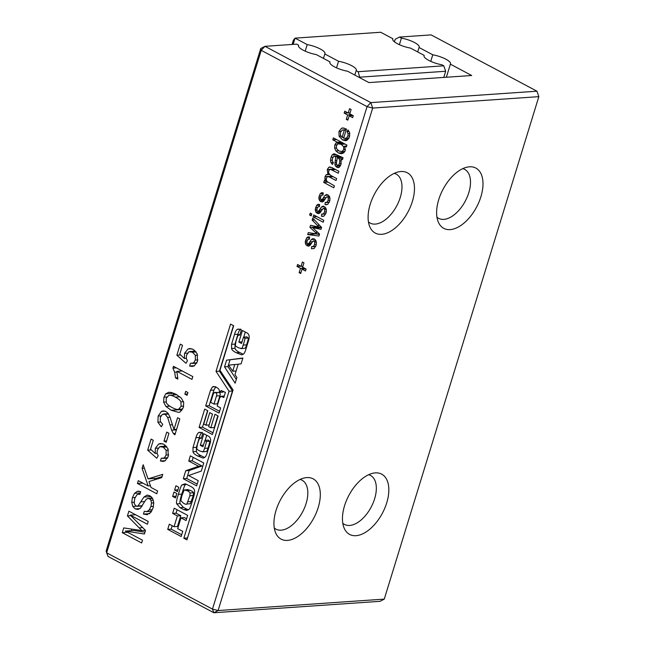 <?xml version="1.0" encoding="UTF-8"?>
<svg xmlns="http://www.w3.org/2000/svg" width="645" height="645" viewBox="0 0 645 645"><rect width="100%" height="100%" fill="white"/><g stroke="black" fill="none" stroke-linecap="round" stroke-linejoin="round"><path stroke-width="0.97" d="M293.136 44.384L295.055 38.144L307.205 44.602L305.19 51.165M323.467 58.405L324.83 53.978A13.867 3.773 17.1 0 0 324.991 53.664A13.867 3.773 17.1 0 0 307.205 44.602M292.072 44.457L293.394 40.167L295.055 38.144L380.703 32.25L392.853 38.716A13.867 3.773 17.1 0 0 392.692 39.031A13.867 3.773 17.1 0 0 410.478 48.093L424.192 55.389A13.867 3.773 17.1 0 0 424.039 55.704A13.867 3.773 17.1 0 0 441.817 64.758L443.792 65.814L358.144 71.7L356.169 70.652A13.867 3.773 17.1 0 0 356.33 70.337A13.867 3.773 17.1 0 0 338.544 61.275L324.83 53.978M336.529 67.83L338.544 61.275M392.652 39.377L392.853 38.716M354.806 75.078L356.169 70.652M359.837 77.747L358.144 71.7M423.991 56.05L424.192 55.389M443.776 77.424L445.671 71.264L443.792 65.814M445.671 71.264L360.015 77.15M384.259 599.116L538.841 96.645L372.673 108.07L367.053 106.619L212.471 609.098L106.643 552.805L108.038 556.45L213.866 612.75L212.471 609.098L218.091 610.549L384.259 599.116L380.026 601.325L213.866 612.75L218.091 610.549L372.673 108.07L370.802 102.62L367.053 106.619L261.225 50.326L264.974 46.319L296.668 44.142L298.635 45.19A13.867 3.773 17.1 0 0 298.482 45.513A13.867 3.773 17.1 0 0 316.26 54.567L329.982 61.864A13.867 3.773 17.1 0 0 329.821 62.178A13.867 3.773 17.1 0 0 347.607 71.24L368.908 82.576L471.688 75.505L450.387 64.169A13.867 3.773 17.1 0 0 450.541 63.855A13.867 3.773 17.1 0 0 432.763 54.793L419.04 47.496A13.867 3.773 17.1 0 0 419.202 47.182A13.867 3.773 17.1 0 0 401.416 38.128L399.449 37.071L431.134 34.895L536.962 91.195L538.841 96.645L536.962 91.195L370.802 102.62L264.974 46.319L260.741 48.528L261.225 50.326L106.643 552.805L106.159 550.999L260.741 48.528M298.433 45.86L298.635 45.19M329.772 62.533L329.982 61.864M394.434 41.82L395.216 39.272L399.449 37.071M399.4 44.682L401.416 38.128M446.364 77.247L450.387 64.169M417.686 51.923L419.04 47.496M430.739 61.356L432.763 54.793M147.374 514.67L143.448 514.081L144.303 511.308L146.979 511.574L149.213 509.929L150.93 506.502L151.486 503.044L150.946 500.326L149.455 498.722L147.544 498.48L145.641 500.052L140.61 508.002L138.014 509.453L135.297 508.937L132.814 506.43L131.749 502.391L132.41 497.65L134.515 493.336L137.425 491.264L140.699 491.643L139.844 494.417L138.417 494.199L136.829 494.836L134.66 498.722L134.208 503.543L135.918 506.043L137.99 506.027L143.875 497.093L146.81 495.215L149.914 495.747L152.567 498.4L153.784 502.64L153.171 507.591L150.745 512.533L146.633 514.766M151.599 511.308L146.399 511.662L151.623 511.251M152.373 498.093L147.544 498.48M139.014 491.159L138.215 491.143M147.915 495.134L147.358 495.134M148.044 478.872L162.758 474.341L161.75 477.614L148.971 481.541L151.003 487.451L157.638 490.982L156.783 493.748L137.425 483.452L138.28 480.678L148.148 485.927L142.085 468.31L143.182 464.739L148.044 478.872L156.614 478.284L162.056 476.607M166.12 455.048L166.136 450.25L163.201 447.154L159.718 446.687L157.332 450.129L157.082 453.25L158.17 455.773L156.767 458.248L147.665 450.178L151.075 439.092L153.284 440.269L150.551 449.146L155.219 453.459L155.316 448.307L158.702 444.018L160.597 443.494L163.911 444.308L167.902 448.646L168.329 456.225L165.168 460.78L163.008 461.457L160.42 461.006L161.274 458.232L164.233 458.015L166.12 455.048L168.667 454.87M177.367 515.919L172.626 513.396L174.223 508.212L187.663 515.363L186.066 520.547L180.987 517.838L177.665 528.642L182.745 531.343L181.156 536.527L167.716 529.376L169.304 524.192L174.045 526.715L177.367 515.919L180.794 515.678L176.053 513.162L177.109 509.744M189.299 509.066L186.792 510.445L183.631 509.574L180.011 507.647L176.754 503.906C176.109 502.786 176.657 499.601 178.391 494.344C180.253 488.007 181.495 484.855 182.1 484.887L185.244 483.79L189.703 485.919C192.283 487.16 193.734 488.305 194.056 489.362C195.032 490.7 194.75 493.691 193.202 498.335C190.993 505.696 189.686 509.276 189.299 509.066M201.337 438.019L199.305 438.753L197.402 444.276L196.781 448.589C196.725 449.13 197.838 449.968 200.111 451.121L202.925 451.734C203.36 451.798 203.909 450.67 204.578 448.34C206.102 443.647 206.634 441.374 206.166 441.527L204.925 440.358L202.965 446.727L200.297 445.308L203.844 433.754L207.722 435.818C210.722 437.036 211.375 440.019 209.681 444.776L207.424 452.113C206.497 455.394 205.465 457.232 204.32 457.628L203.03 458.079L197.709 455.999C194.79 454.548 193.226 453.129 193 451.734L192.976 447.574L195.919 437.705C196.741 434.794 197.709 433.085 198.797 432.577L199.765 432.255L202.812 433.206L201.216 438.39L200.119 437.939L201.385 437.85M206.352 451.5L202.377 451.895L206.352 451.5C206.787 451.565 207.335 450.428 207.996 448.106C209.528 443.413 210.06 441.14 209.593 441.285L208.351 440.124L204.925 440.358M198.563 466.254L188.743 461.03L190.331 455.846L203.772 462.989L201.28 471.092L188.59 475.526L198.241 480.654L196.644 485.838L183.293 478.735L185.752 470.745L198.563 466.254L201.99 466.012L192.17 460.788L193.218 457.378M175.924 485.741L178.77 487.257L177.44 491.579L174.593 490.063L175.924 485.741M172.634 496.432L173.997 492.006L176.843 493.522L175.48 497.948L172.634 496.432L176.012 496.207M174.908 434.835L173.408 433.593L171.618 430.183L167.636 417.396L165.136 414.308L162.371 414.372L160.355 417.299L160.274 421.427L162.701 424.305L161.298 426.78L157.904 422.257L158.154 416.065L161.395 411.429L163.282 410.857L165.878 411.47L167.998 413.3L169.764 416.541L173.981 429.481L177.601 417.71L179.81 418.887L174.908 434.835M166.176 442.285L163.967 441.107L166.741 432.102L168.95 433.279L166.176 442.285M173.465 366.304L192.823 376.607L191.968 379.381L176.891 371.359L177.818 379.115L175.529 377.889L174.658 372.197L172.916 368.093L173.465 366.304M187.921 392.547L187.066 395.32L184.849 394.143L185.704 391.37L187.921 392.547M221.799 390.628L220.904 390.685L225.411 392.329L223.823 397.514L220.912 396.304L219.606 398.167L217.188 406.044L220.63 407.882L219.034 413.058L205.682 405.955L210.496 390.298L212.439 386.936L213.632 386.476L216.575 387.5C218.792 388.427 219.703 390.048 219.292 392.345L221.34 390.588M208.641 426.635L210.802 427.78L214.954 414.284L218.139 415.977L212.423 434.553L199.071 427.441L204.715 409.091L207.819 410.736L203.731 424.023L205.892 425.168L209.738 412.639L212.495 414.106L208.641 426.635M169.079 392.289L171.465 392.507L176.117 394.337L181.366 398.159L183.72 402.488L183.333 407.455L179.939 412.115L178.544 412.357L171.207 410.276L165.934 406.439L163.588 402.101L163.975 397.151L165.709 393.853L168.643 392.305M239.908 334.779L237.884 335.513L235.981 341.036L235.352 345.349C235.304 345.889 236.417 346.728 238.69 347.873L241.504 348.494C241.939 348.558 242.488 347.421 243.149 345.099C244.681 340.407 245.213 338.133 244.745 338.286L243.504 337.117L241.544 343.487L238.868 342.068L242.423 330.514L246.301 332.578C249.301 333.796 249.954 336.779 248.261 341.536L246.003 348.872C245.076 352.154 244.044 353.992 242.899 354.387L241.601 354.839L236.288 352.75C233.369 351.307 231.805 349.888 231.579 348.494L231.555 344.333L234.498 334.465C235.32 331.554 236.28 329.845 237.376 329.337L238.344 329.014L241.391 329.966L239.795 335.15L238.698 334.699L239.964 334.61M244.931 348.26L240.956 348.655L244.931 348.26C245.366 348.324 245.914 347.187 246.575 344.865C248.107 340.165 248.639 337.899 248.172 338.044L246.93 336.883L243.504 337.117M238.182 364.191L234.957 374.664L236.908 377.462L235.143 383.186L224.533 366.852L226.589 360.16L242.883 358.023L241.093 363.853L238.182 364.191M230.571 324.08L216.019 371.375L229.056 391.249L183.841 538.212L186.945 539.857L233.055 389.983L219.953 370.327L233.675 325.733L230.571 324.08M176.875 355.218L180.286 344.124L182.503 345.301L179.77 354.186L184.438 358.491L184.535 353.339L187.913 349.05L189.807 348.534L193.121 349.34L197.12 353.686L197.539 361.256L194.379 365.812L192.218 366.497L189.638 366.038L190.493 363.264L193.452 363.054L195.33 360.079L195.346 355.29L192.42 352.194L188.929 351.727L186.542 355.169L186.3 358.289L187.381 360.805L185.978 363.288L176.875 355.218L180.608 354.96M335.908 150.922L334.618 148.052L334.82 144.915L335.86 143.134L337.4 142.279L332.788 139.82L333.384 137.877L346.929 145.085L346.333 147.028L344.68 146.149L345.277 150.47L343.785 152.825L341.358 153.76L338.432 152.986L335.908 150.922L338.504 150.745M334.408 153.881L333.304 153.953L334.674 153.937L343.051 157.702L342.455 159.646L341.141 159.508L340.923 164.612L339.149 167.337L338.125 167.668L335.537 166.208L334.9 164.596L335.714 156.646L333.755 156.284L332.465 158.428L332.215 160.879L333.392 162.734L332.409 164.467L330.958 162.645L330.506 160.283L330.998 157.34L332.086 154.969L333.828 153.849M338.464 155.824L333.755 156.284M330.571 167.047L328.958 167.16L331.853 167.555L338.875 171.288L338.27 173.231L330.313 169.24L328.676 170.74L328.708 173.328L330.724 175.424L336.634 178.568L336.037 180.511L329.426 176.996L327.547 176.601L326.451 177.996L326.322 179.866L327.104 181.567L334.392 185.849L333.796 187.784L323.734 182.43L324.33 180.495L325.652 181.197L324.87 179.052L325.048 176.674L326.201 174.763L327.918 174.287L327.249 169.522L328.958 167.16L329.708 166.974M332.264 176.246L327.547 176.601M327.45 174.271L329.192 174.198M330.313 169.24L334.465 168.95L330.313 169.24M326.87 194.484L329.345 196.257L330.006 198.547L329.659 201.232L327.813 204.288L326.435 204.755L325.024 204.578L325.233 202.433L326.967 202.264L328.12 200.377L328.321 198.08L327.491 196.854L326.459 197.064L323.588 201.264L322.234 202.022L319.597 200.716L318.807 197.757L320.17 193.79L321.516 192.758L323.218 192.887L323.008 195.032L321.645 195.161L320.71 196.644L320.492 198.7L321.154 199.692L322.403 199.249L324.991 195.362L326.58 194.484M323.008 195.032L321.645 195.161M321.154 199.692L324.83 199.547M329.579 196.709L326.459 197.064M322.355 192.702L321.911 192.694M301.062 266.361L302.408 261.991L303.956 262.821L302.61 267.183L306.093 269.038L305.496 270.981L302.013 269.126L300.675 273.496L299.127 272.666L300.465 268.304L296.982 266.45L297.579 264.506L301.062 266.361L302.908 266.232M308.649 246.18L306.012 244.874L305.222 241.915L306.585 237.941L307.931 236.917L309.632 237.046L309.423 239.19L308.06 239.319L307.125 240.803L306.907 242.851L307.568 243.85L308.818 243.399L311.406 239.521L312.712 238.682L314.325 238.972L315.76 240.408L316.421 242.697L316.074 245.382L314.228 248.438L311.446 248.736L311.656 246.583L313.381 246.422L314.534 244.528L314.736 242.238L313.905 241.012L312.873 241.222L310.003 245.422L308.495 246.197M308.77 236.86L308.334 236.852M309.423 239.19L308.06 239.319M307.568 243.85L311.253 243.697M316.002 240.867L312.873 241.222M323.29 206.134L325.765 207.9L326.426 210.189L326.08 212.874L324.225 215.93L322.855 216.397L321.444 216.22L321.653 214.076L323.379 213.906L324.54 212.02L324.741 209.73L323.911 208.504L322.879 208.706L320.009 212.906L318.654 213.672L316.018 212.366L315.22 209.399L316.582 205.433L317.937 204.409L319.638 204.53L319.42 206.682L318.058 206.811L317.13 208.287L316.913 210.343L317.566 211.342L318.815 210.891L321.404 207.013L322.992 206.126M317.566 211.342L321.25 211.189L318.001 211.439M325.999 208.359L322.879 208.706M318.775 204.344L318.332 204.336M319.42 206.682L318.058 206.811M323.798 220.3L323.193 222.235L313.131 216.881L313.728 214.938L323.798 220.3M308.302 232.595L317.138 234.022L309.914 227.354L310.543 225.29L319.025 227.08L312.148 220.09L312.761 218.099L321.589 227.451L321.008 229.354L312.543 227.58L319.565 234.038L318.961 236.022L307.681 234.595L308.302 232.595M311.196 215.849L309.648 215.027L310.245 213.092L311.793 213.914L311.196 215.849M351.122 109.489L349.784 113.859L353.267 115.713L352.67 117.648L349.187 115.794L347.84 120.163L346.292 119.341L347.639 114.971L344.156 113.117L344.753 111.182L348.236 113.028L349.574 108.666L351.122 109.489M347.921 136.022L348.082 133.741L347.026 131.612L347.994 129.911L349.711 132.991L349.453 136.893L346.808 140.392L345.551 140.707L342.535 139.925L339.109 136.272L338.964 131.443L341.592 128.226L342.785 127.944L346.462 129.04L343.632 138.248L346.292 138.28L347.921 136.022L349.703 135.901M148.253 521.474L147.399 524.248L130.258 515.129L145.496 530.432L144.399 534.012L125.348 531.069L142.497 540.196L141.642 542.969L122.284 532.665L123.743 527.924L141.852 530.577L127.436 515.927L128.895 511.179L148.253 521.474M276.036 510.437A34.137 18.979 -62 0 1 305.44 477.743A34.137 18.979 -62 0 1 313.881 517.903A34.137 18.979 -62 0 1 275.867 533.351A34.137 18.979 -62 0 1 276.036 510.437M344.559 505.728A34.137 18.979 -62 0 1 373.963 473.035A34.137 18.979 -62 0 1 382.404 513.194A34.137 18.979 -62 0 1 344.382 528.634A34.137 18.979 -62 0 1 344.559 505.728M438.721 199.652A34.137 18.979 -62 0 1 468.125 166.958A34.137 18.979 -62 0 1 476.566 207.118A34.137 18.979 -62 0 1 438.544 222.557A34.137 18.979 -62 0 1 438.721 199.652M370.198 204.36A34.137 18.979 -62 0 1 399.602 171.667A34.137 18.979 -62 0 1 408.043 211.826A34.137 18.979 -62 0 1 370.028 227.266A34.137 18.979 -62 0 1 370.198 204.36M394.264 173.352A27.735 15.424 -62 0 1 396.175 174.094A27.735 15.424 -62 0 1 396.764 205.828A27.735 15.424 -62 0 1 370.117 223.065A27.735 15.424 -62 0 1 368.44 221.896M462.779 168.643A27.735 15.424 -62 0 1 464.69 169.385A27.735 15.424 -62 0 1 465.279 201.111A27.735 15.424 -62 0 1 438.64 218.357A27.735 15.424 -62 0 1 436.963 217.188M300.102 479.437A27.735 15.424 -62 0 1 302.013 480.178A27.735 15.424 -62 0 1 302.602 511.904A27.735 15.424 -62 0 1 275.955 529.142A27.735 15.424 -62 0 1 274.278 527.973M368.618 474.72A27.735 15.424 -62 0 1 370.528 475.462A27.735 15.424 -62 0 1 371.117 507.188A27.735 15.424 -62 0 1 344.478 524.433A27.735 15.424 -62 0 1 342.801 523.264M143.875 497.093L151.124 496.594M151.277 498.166L151.817 497.327M141.787 506.486L141.481 506.019M143.448 514.081L149.576 513.662M142.085 468.31L144.359 468.157M148.148 485.927L150.422 485.774M154.792 479.751L154.332 478.437M137.425 483.452L142.795 483.081M160.42 461.006L165.354 460.667M164.483 446.219L165.176 445.131M155.219 453.459L157.106 453.33M147.665 450.178L151.39 449.928M172.626 513.396L176.053 513.162M174.045 526.715L177.472 526.481L180.794 515.678M167.716 529.376L171.143 529.142L172.191 525.723M181.697 534.753L171.143 529.142M180.987 517.838L184.414 517.604L186.615 518.774M188.356 509.913L183.438 507.413L180.181 503.664C179.536 502.552 180.084 499.367 181.817 494.11C183.68 487.773 184.922 484.621 185.526 484.653L186.131 484.089M182.1 484.887L185.526 484.653M176.754 503.906L180.181 503.664M206.166 441.527L209.593 441.285M198.797 432.577L200.942 432.432M192.976 447.574L196.403 447.34L199.345 437.471C200.168 434.561 201.127 432.851 202.224 432.344M204.602 457.45L201.135 455.757C198.217 454.314 196.652 452.895 196.427 451.5L196.403 447.34M200.297 445.308L203.465 445.09M205.174 440.341L206.731 435.286M188.743 461.03L192.17 460.788M185.752 470.745L189.178 470.511L201.99 466.012M183.293 478.735L186.719 478.501L189.178 470.511M197.193 484.072L186.719 478.501M174.593 490.063L177.972 489.829M173.981 429.481L176.609 429.304M167.418 413.695L167.781 413.026M170.167 424.886L172.328 424.732M163.967 441.107L166.595 440.93M172.916 368.093L176.375 367.86M175.529 377.889L177.81 377.736M176.891 371.359L182.261 370.988M184.849 394.143L187.485 393.966M212.439 386.936L215.019 386.758M205.682 405.955L209.109 405.721L213.922 390.064L215.865 386.702M219.582 411.292L209.109 405.721M219.381 392.386L222.807 392.152L223.355 391.249M210.802 427.78L214.229 427.546L217.833 415.815M205.892 425.168L209.165 424.942M199.071 427.441L202.498 427.208L207.601 410.623M212.971 432.779L202.498 427.208M181.745 410.639L179.149 409.349M173.166 394.966L174.166 393.386M237.376 329.337L239.521 329.184M231.555 344.333L234.982 344.099L237.924 334.223C238.747 331.312 239.706 329.603 240.803 329.095M243.181 354.21L239.714 352.517C236.796 351.074 235.232 349.655 235.006 348.26L234.982 344.099M238.868 342.068L242.044 341.85M243.754 337.101L245.31 332.046M244.745 338.286L248.172 338.044M226.589 360.16L242.818 358.249M224.533 366.852L227.951 366.618L230.015 359.926M236.296 379.445L227.951 366.618M233.45 325.612L219.445 371.141L232.482 391.015L187.493 538.091M216.019 371.375L219.445 371.141M229.056 391.249L232.482 391.015M183.841 538.212L187.268 537.97M189.638 366.038L194.564 365.699M193.702 351.259L194.395 350.162M184.438 358.491L186.316 358.362M344.68 146.149L346.647 146.012M332.788 139.82L336.545 139.562M337.4 142.279L341.157 142.021M335.86 143.134L342.414 142.682M335.714 156.646L339.52 156.38M334.811 162.766L336.497 162.653M341.141 159.508L342.527 159.42M325.652 181.197L326.773 181.116M323.734 182.43L327.725 182.156M318.928 199.249L320.646 199.136M326.967 202.264L329.353 202.103M325.024 204.578L327.636 204.401M323.314 197.789L326.039 197.604M296.982 266.45L300.739 266.192M300.465 268.304L304.222 268.046M299.127 272.666L300.965 272.545M302.013 269.126L305.778 268.868M313.381 246.422L315.768 246.253M311.446 248.736L314.05 248.551M309.729 241.948L312.454 241.762M305.343 243.407L307.06 243.286M315.349 210.899L317.058 210.778M323.379 213.906L325.773 213.745M321.444 216.22L324.048 216.043M319.726 209.44L322.452 209.246M313.131 216.881L316.889 216.623M307.681 234.595L316.3 233.837M319.452 234.409L316.252 234.006M312.543 227.58L321.17 227.008M314.736 228.112L321.533 227.645M312.148 220.09L314.486 219.929M317.348 225.444L319.549 225.29M319.025 227.08L321.105 226.935M309.914 227.354L317.896 226.806M315.357 232.426L317.638 232.273M317.138 234.022L319.372 233.869M309.648 215.027L311.487 214.906M348.236 113.028L350.074 112.907M344.156 113.117L347.913 112.859M347.639 114.971L351.396 114.713M346.292 119.341L348.131 119.212M349.187 115.794L352.944 115.536M347.026 131.612L349.155 131.467M127.436 515.927L130.814 515.694M141.852 530.577L145.399 530.335M122.284 532.665L127.654 532.302M131.282 530.666L131.774 529.085M125.348 531.069L133.918 530.48L144.956 532.19M130.258 515.129L135.627 514.758M190.275 503.761L186.848 503.995L189.872 495.803L190.033 492.998C190.009 492.425 188.953 491.611 186.873 490.563L184.139 489.99L181.753 496.134L180.85 500.681L183.486 503.213C185.397 504.334 186.518 504.592 186.848 503.995L190.275 503.761L193.298 495.57L193.46 492.764C193.435 492.183 192.379 491.377 190.299 490.329L187.566 489.757M217.405 403.851L219.897 395.756C220.534 394.047 220.235 392.958 218.986 392.507L214.495 392.418L213.197 394.248L210.705 402.343L213.979 404.084L217.405 403.851M189.783 495.755L193.21 495.521M188.106 489.563L184.139 489.99M189.872 495.803L193.298 495.57M213.979 404.084L216.47 395.99C217.115 394.28 216.809 393.2 215.559 392.74L214.495 392.418M172.054 407.503C175.23 409.196 177.423 409.777 178.633 409.261L181.116 406.277L180.898 401.859C180.302 400.376 178.423 398.787 175.255 397.102C172.255 395.506 170.111 394.917 168.837 395.345L166.176 398.36L166.345 402.754C167.152 404.326 169.055 405.907 172.054 407.503M182.696 409.099L177.859 409.438L182.753 408.978M176.803 394.716L168.837 395.345M234.772 364.514L228.661 365.159L232.716 371.206L234.772 364.514L238.15 364.28M232.716 371.206L236.094 370.98M339.028 151.043L342.092 151.494L343.753 149.567L343.616 146.721L341.245 144.319L338.044 143.787L336.368 145.746L336.521 148.6L339.028 151.043M344.882 151.43L341.342 151.672L344.954 151.301M343.559 143.295L338.044 143.787M337.811 157.759L337.271 157.453L336.416 163.516L337.254 165.346L338.472 165.209L339.48 163.443L339.786 160.944L339.189 158.904L337.811 157.759L341.939 157.477M337.271 157.453L341.165 157.187M337.254 165.346L340.778 165.055M342.084 137.425L344.317 130.145L342.277 130.032L340.512 132.273L340.463 135.232L342.084 137.425L343.922 137.296M344.317 130.145L346.163 130.024M346.276 129.645L342.277 130.032M140.957 501.818L144.682 501.56M137.99 506.027L142.271 505.728M134.515 493.336L140.304 492.941M132.41 497.65L135.103 497.464M131.749 502.391L134.055 502.229M132.814 506.43L136.256 506.196M135.297 508.937L139.892 508.623M149.455 498.722L152.623 498.504M150.946 500.326L153.341 500.165M151.486 503.044L153.8 502.89M150.93 506.502L153.502 506.325M149.213 509.929L152.397 509.711M166.136 450.25L168.45 450.089M164.233 458.015L167.732 457.773M158.702 444.018L162.596 443.752M155.316 448.307L158.194 448.106M163.201 447.154L166.894 446.904M183.631 509.574L187.058 509.34M178.391 494.344L181.817 494.11M180.011 507.647L183.438 507.413M204.578 448.34L207.996 448.106M195.919 437.705L199.345 437.471M193 451.734L196.427 451.5M197.709 455.999L201.135 455.757M173.408 433.593L175.327 433.464M161.395 411.429L165.217 411.171M158.154 416.065L160.952 415.872M157.904 422.257L160.532 422.072M165.136 414.308L168.538 414.074M167.636 417.396L170.03 417.234M171.618 430.183L176.44 429.852M174.658 372.197L177.077 372.036M210.496 390.298L213.922 390.064M222.872 397.006L224 396.933M163.588 402.101L166.079 401.932M163.975 397.151L166.797 396.957M165.934 406.439L169.804 406.173M171.207 410.276L179.778 409.688M165.709 393.853L173.932 393.289M234.498 334.465L237.924 334.223M231.579 348.494L235.006 348.26M236.288 352.75L239.714 352.517M243.149 345.099L246.575 344.865M192.42 352.194L196.104 351.936M195.346 355.29L197.668 355.129M195.33 360.079L197.878 359.902M193.452 363.054L196.951 362.812M187.913 349.05L191.807 348.784M184.535 353.339L187.405 353.146M334.618 148.052L336.303 147.939M338.432 152.986L344.027 152.607M334.82 144.915L336.819 144.778M335.303 156.404L339.068 156.146M335.142 160.75L336.867 160.629M334.9 164.596L336.569 164.483M335.537 166.208L340.423 165.87M336.746 167.337L339.415 167.152M332.086 154.969L336.303 154.679M330.998 157.34L332.965 157.203M330.506 160.283L332.151 160.17M330.958 162.645L333.151 162.492M331.869 169.82L335.626 169.562M327.249 169.522L329.732 169.353M326.201 174.763L329.49 174.537M325.048 176.674L332.159 176.19M324.87 179.052L326.273 178.955M329.426 176.996L333.191 176.738M320.17 193.79L323.145 193.581M319.114 195.975L321.041 195.838M318.807 197.757L320.476 197.644M319.597 200.716L324.266 200.401M320.742 201.732L323.274 201.562M328.321 198.08L329.942 197.967M328.12 200.377L329.901 200.256M324.991 195.362L328.386 195.129M322.403 199.249L325.136 199.055M307.157 245.89L309.689 245.713M314.736 242.238L316.364 242.125M314.534 244.528L316.316 244.407M311.406 239.521L314.8 239.287M308.818 243.399L311.559 243.213M306.585 237.941L309.568 237.739M305.528 240.125L307.463 239.996M305.222 241.915L306.891 241.794M306.012 244.874L310.68 244.552M316.582 205.433L319.565 205.231M315.534 207.617L317.461 207.48M315.22 209.399L316.897 209.286M316.018 212.366L320.678 212.044M317.163 213.382L319.686 213.205M324.741 209.73L326.362 209.617M324.54 212.02L326.314 211.899M321.404 207.013L324.806 206.779M318.815 210.891L321.557 210.705M348.082 133.741L349.816 133.62M346.292 138.28L348.985 138.095M341.592 128.226L344.116 128.057M338.964 131.443L340.923 131.314M339.109 136.272L340.858 136.151M342.535 139.925L347.986 139.554M139.151 527.868L142.698 527.618M190.033 492.998L193.46 492.764M186.873 490.563L190.299 490.329M188.042 501.746L191.468 501.504M216.47 395.99L219.897 395.756M215.559 392.74L218.986 392.507M181.116 406.277L183.672 406.1M180.898 401.859L183.519 401.682M175.255 397.102L179.882 396.788M343.753 149.567L345.494 149.447M343.616 146.721L344.954 146.625M341.245 144.319L345.011 144.061M339.189 158.904L342.753 158.662M339.786 160.944L341.35 160.839M339.48 163.443L341.237 163.322M142.118 505.978L137.087 506.325M139.949 494.094L138.417 494.199M167.571 458.111L162.887 458.434M166.233 446.098L160.621 446.485M168.256 413.638L163.637 413.953M224.339 396.062L220.912 396.304M195.451 351.138L189.84 351.525M196.781 363.143L192.097 363.466M329.522 196.588L327.063 196.757M329.256 202.345L326.112 202.562M324.814 199.571L321.581 199.789M323.024 194.887L322.315 194.935M315.937 240.738L313.478 240.908M315.671 246.495L312.527 246.713M311.237 243.721L307.996 243.947M309.439 239.037L308.737 239.085M319.436 206.529L318.735 206.577M325.943 208.23L323.476 208.4M325.669 213.987L322.532 214.205M348.864 138.344L345.277 138.586M340.689 165.281L337.819 165.483"/></g></svg>
